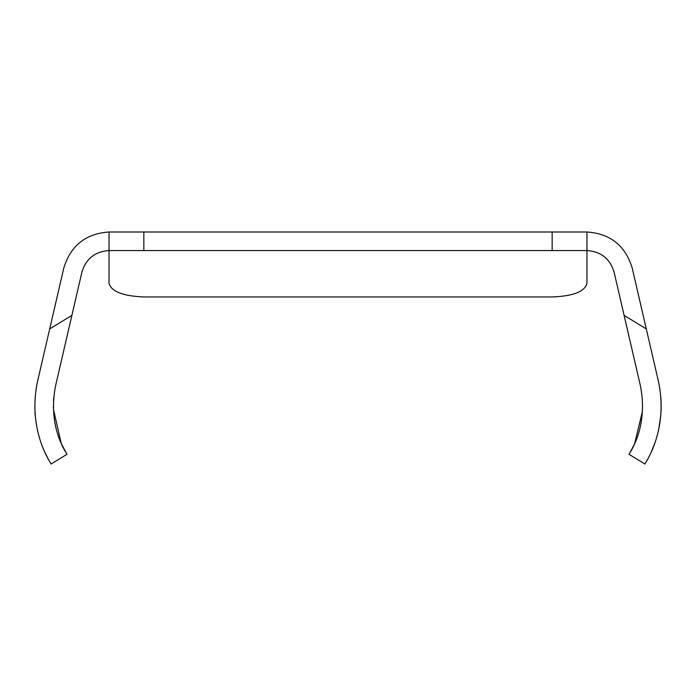 <?xml version="1.0" encoding="UTF-8"?>
<svg xmlns="http://www.w3.org/2000/svg" width="696" height="696" viewBox="0 0 696 696"><rect width="100%" height="100%" fill="white"/><g stroke="black" fill="none" stroke-linecap="round" stroke-linejoin="round"><path stroke-width="1.04" d="M552.163 250.56L552.163 231.994L586.963 231.994L586.963 250.56L109.028 250.56L109.028 231.994L143.828 231.994L143.828 250.56M37.48 381.66C26.813 432.094 52.765 465.937 51.086 464.006C52.635 465.746 26.84 431.972 37.48 381.66L49.694 328.93L71.888 315.384L81.91 272.11C86.017 258.721 95.056 251.534 109.028 250.56L109.028 283.289C111.247 291.537 122.844 296.087 143.828 296.957L552.163 296.957C573.295 296.148 584.901 291.589 586.963 283.289L586.963 250.56C600.935 251.534 609.974 258.721 614.09 272.11L624.112 315.384L646.297 328.93L658.242 380.503C669.604 431.381 643.235 465.998 644.905 464.006C643.313 465.789 669.569 431.529 658.242 380.503M552.163 231.994L143.828 231.994M34.8 407.482L34.809 407.995M34.939 411.832L35.218 415.73M44.77 452.078L48.085 458.777M71.888 315.384L55.741 385.053C46.606 429.18 68.547 455.671 66.929 454.331C68.504 455.567 46.632 429.258 55.741 385.053L55.706 385.236M51.086 464.006L66.929 454.331L61.204 443.361L53.401 409.135M53.366 407.699L53.348 406.621M53.496 400.861L53.74 397.486M640.25 385.053C649.385 429.18 627.444 455.671 629.071 454.331C627.496 455.567 649.359 429.258 640.25 385.053L624.112 315.384M642.495 411.179L634.578 443.848L629.062 454.331L644.905 464.006L645.705 462.666M645.731 462.623L647.95 458.69M651.291 451.93L655.084 442.412M656.954 436.479L658.529 430.276M658.66 429.667L660.817 415.268M661.087 411.066L661.2 406.934M661.2 405.072L660.948 398.425M660.939 398.277L660.895 397.686M632.168 267.908C625.321 245.592 610.253 233.621 586.963 231.994C610.253 233.621 625.321 245.592 632.168 267.908L646.297 328.93M63.832 267.908C70.679 245.592 85.747 233.621 109.028 231.994C85.747 233.621 70.679 245.592 63.832 267.908L49.694 328.93M109.028 231.994L586.963 231.994"/></g></svg>
